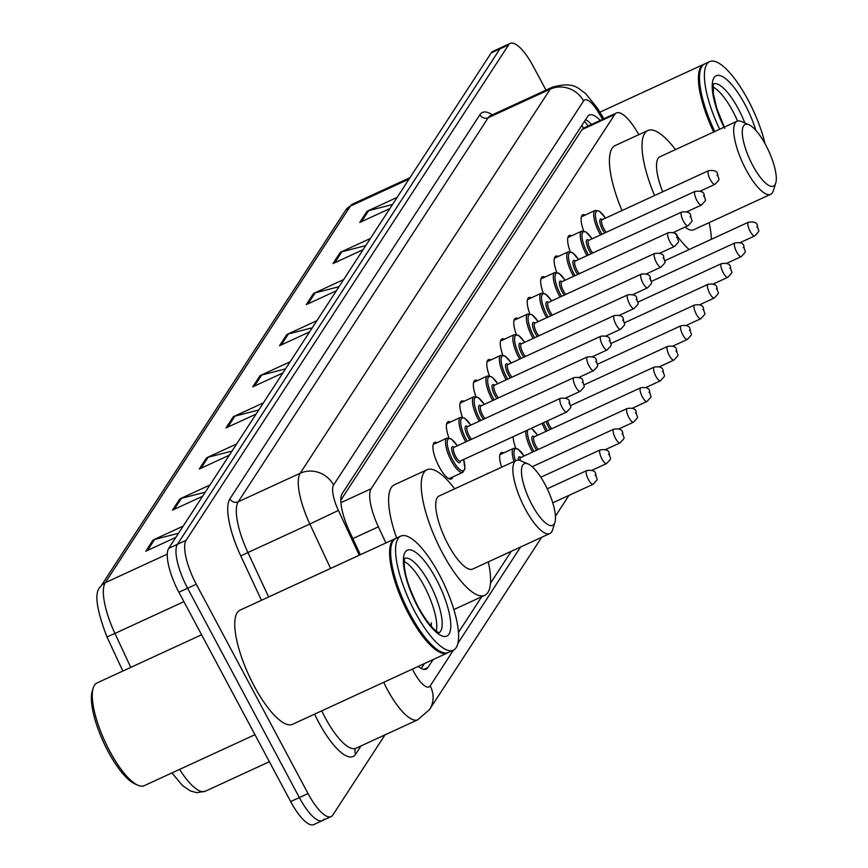 <?xml version="1.0" encoding="UTF-8"?>
<svg xmlns="http://www.w3.org/2000/svg" width="868" height="868" viewBox="0 0 868 868"><rect width="100%" height="100%" fill="white"/><g stroke="black" fill="none" stroke-linecap="round" stroke-linejoin="round"><path stroke-width="1.3" d="M452.825 476.933A20.105 6.141 -114.7 0 1 451.414 478.962A20.105 6.141 -114.7 0 1 439.11 466.68A20.105 6.141 -114.7 0 1 434.586 442.441A20.105 6.141 -114.7 0 1 437.06 442.691M448.94 437.863A20.105 6.141 -114.7 0 1 448.062 421.75A20.105 6.141 -114.7 0 1 450.535 422M462.416 417.161A20.105 6.141 -114.7 0 1 461.537 401.049A20.105 6.141 -114.7 0 1 464 401.298M475.881 396.47A20.105 6.141 -114.7 0 1 475.002 380.358A20.105 6.141 -114.7 0 1 477.476 380.596M489.357 375.768A20.105 6.141 -114.7 0 1 488.478 359.656A20.105 6.141 -114.7 0 1 490.952 359.905M502.822 355.066A20.105 6.141 -114.7 0 1 501.954 338.965A20.105 6.141 -114.7 0 1 504.416 339.204M516.297 334.375A20.105 6.141 -114.7 0 1 515.418 318.263A20.105 6.141 -114.7 0 1 517.892 318.513M529.773 313.673A20.105 6.141 -114.7 0 1 528.894 297.561A20.105 6.141 -114.7 0 1 531.368 297.811M543.238 292.983A20.105 6.141 -114.7 0 1 542.37 276.87A20.105 6.141 -114.7 0 1 544.833 277.12M556.713 272.281A20.105 6.141 -114.7 0 1 555.835 256.168A20.105 6.141 -114.7 0 1 558.308 256.418M570.189 251.59A20.105 6.141 -114.7 0 1 569.31 235.478A20.105 6.141 -114.7 0 1 571.784 235.716M583.654 230.888A20.105 6.141 -114.7 0 1 582.786 214.776A20.105 6.141 -114.7 0 1 585.249 215.025M501.671 467.19A20.105 6.141 -114.7 0 1 501.335 452.629A20.105 6.141 -114.7 0 1 503.809 452.879M515.69 448.04A20.105 6.141 -114.7 0 1 513.129 436.702M487.165 473.863A20.105 6.141 -114.7 0 1 487.87 473.331A20.105 6.141 -114.7 0 1 488.727 473.147M638.891 134.648L636.352 130.493A37.693 11.523 65.3 0 0 616.432 112.97L583.795 128.008L582.07 129.549L340.831 500.163M616.432 112.97A37.693 11.523 65.3 0 0 614.739 114.5L371.135 488.749A37.693 11.523 65.3 0 0 378.383 526.822L385.913 542.956M458.478 632.403L481.707 596.739M490.463 583.274L511.285 551.288M418.235 666.396A37.693 11.523 65.3 0 0 426.221 669.076A37.693 11.523 65.3 0 0 427.913 667.546L433.132 659.539M385.001 734.87L332.802 815.063A37.693 11.523 -114.7 0 1 331.109 816.593A37.693 11.523 -114.7 0 1 308.042 793.558L196.276 584.229A37.693 11.523 -114.7 0 1 186.11 540.319L508.561 44.93A37.693 11.523 -114.7 0 1 510.254 43.4A37.693 11.523 -114.7 0 1 533.321 66.435L545.972 90.12M324.111 819.066A37.693 11.523 -114.7 0 1 322.419 820.596L313.728 824.6A37.693 11.523 -114.7 0 1 290.661 801.565L178.884 592.236L187.586 588.233A37.693 11.523 -114.7 0 1 177.408 544.323L499.87 48.934A37.693 11.523 -114.7 0 1 501.563 47.404A37.693 11.523 -114.7 0 0 499.87 48.934L177.408 544.323A37.693 11.523 -114.7 0 0 187.586 588.233L299.351 797.562L187.586 588.233L196.276 584.229M322.419 820.596A37.693 11.523 -114.7 0 1 299.351 797.562A37.693 11.523 -114.7 0 0 322.419 820.596L331.109 816.593M600.222 120.435A37.693 11.523 65.3 0 0 589.318 115.032A37.693 11.523 65.3 0 0 587.625 116.551L342.296 493.458A37.693 11.523 65.3 0 0 349.544 531.52L360.361 554.717M424.43 663.543L421.251 668.436M585.596 119.665A37.693 11.523 -114.7 0 1 591.531 124.439M122.855 671.029L106.959 636.96C96.196 608.707 94.059 591.965 100.569 586.735L345.692 210.143A12.564 11.751 33.1 0 1 350.401 206.096L105.278 582.688A12.564 11.751 -146.9 0 0 100.569 586.735M178.884 592.236A37.693 11.523 -114.7 0 1 168.718 548.326L491.169 52.937A37.693 11.523 -114.7 0 1 492.872 51.407L510.254 43.4M339.03 286.679L315.138 292.874A10.047 9.396 -146.9 0 0 313.565 293.438L343.652 279.572M336.361 290.78L306.263 304.646L313.565 293.438M365.775 245.579L341.894 251.774A10.047 9.396 -146.9 0 0 340.31 252.338L370.397 238.483M363.106 249.691L333.019 263.546L340.31 252.338M392.52 204.49L368.64 210.674A10.047 9.396 -146.9 0 0 367.066 211.239L397.153 197.383M389.851 208.591L359.764 222.447L367.066 211.239M258.783 409.967L234.892 416.152A10.047 9.396 -146.9 0 0 233.318 416.716L263.405 402.861M256.103 414.069L226.016 427.924L233.318 416.716M232.027 451.067L208.146 457.252A10.047 9.396 -146.9 0 0 206.562 457.816L236.649 443.96M229.358 455.168L199.271 469.024L206.562 457.816M205.282 492.156L181.39 498.351A10.047 9.396 -146.9 0 0 179.817 498.916L209.904 485.049M202.613 496.257L172.515 510.124L179.817 498.916M178.526 533.256L154.645 539.44A10.047 9.396 -146.9 0 0 153.061 540.005L183.159 526.149M175.857 537.357L145.77 551.213L153.061 540.005M312.274 327.779L288.393 333.963A10.047 9.396 -146.9 0 0 286.809 334.527L316.907 320.672M309.605 331.88L279.518 345.735L286.809 334.527M285.529 368.867L261.648 375.063A10.047 9.396 -146.9 0 0 260.064 375.627L290.151 361.761M282.859 372.969L252.772 386.835L260.064 375.627M254.953 734.697L144.316 785.649A56.539 17.284 -114.7 0 1 138.023 785.258L135.072 783.988A54.033 16.514 -114.7 0 1 108.033 751.362A54.033 16.514 -114.7 0 1 92.258 691.036L93.212 687.977A56.539 17.284 -114.7 0 1 97.01 682.942L201.593 634.768M138.023 785.258A56.539 17.284 -114.7 0 1 109.715 751.102A56.539 17.284 -114.7 0 1 93.212 687.977M447.921 652.693A62.821 19.204 -114.7 0 1 447.389 652.975A62.821 19.204 -114.7 0 1 408.947 614.587A62.821 19.204 -114.7 0 1 394.821 538.844A62.821 19.204 -114.7 0 1 395.374 538.627M447.389 652.975L292.549 724.292A62.821 19.204 -114.7 0 1 254.107 685.904A62.821 19.204 -114.7 0 1 239.98 610.171L394.821 538.844M441.107 651.868A62.192 19.009 -114.7 0 1 440.749 651.716A62.192 19.009 -114.7 0 1 409.609 614.153A62.192 19.009 -114.7 0 1 391.457 544.713A62.192 19.009 -114.7 0 1 391.587 544.334M453.367 650.219L448.474 652.465A62.821 19.204 -114.7 0 1 441.486 652.031A62.821 19.204 -114.7 0 1 410.032 614.088A62.821 19.204 -114.7 0 1 391.696 543.943A62.821 19.204 -114.7 0 1 395.906 538.344L400.799 536.099A62.821 19.204 -114.7 0 1 439.241 574.475A62.821 19.204 -114.7 0 1 453.367 650.219A62.821 19.204 -114.7 0 1 414.926 611.832A62.821 19.204 -114.7 0 1 400.799 536.099M404.26 561.531A40.97 12.521 -114.7 0 1 424.148 585.976A40.97 12.521 -114.7 0 1 436.289 631.058M416.022 602.804L409.729 588.157M431.385 626.479L431.331 622.779L431.114 626.175M545.028 484.42A33.928 10.373 -114.7 0 1 554.934 522.297A33.928 10.373 -114.7 0 1 531.9 504.59A33.928 10.373 -114.7 0 1 528.048 463.924A33.928 10.373 -114.7 0 1 545.028 484.42M554.934 522.297L552.547 529.947A40.21 12.293 -114.7 0 1 549.856 533.527A40.21 12.293 -114.7 0 1 525.249 508.963A40.21 12.293 -114.7 0 1 516.21 460.485A40.21 12.293 -114.7 0 1 520.691 460.767L528.048 463.924M516.21 460.485L439.067 496.019A40.21 12.293 65.3 0 0 448.105 544.496A40.21 12.293 65.3 0 0 472.702 569.061L549.856 533.527M488.315 561.878A69.104 21.125 -114.7 0 1 484.8 595.307A69.104 21.125 -114.7 0 1 442.506 553.09A69.104 21.125 -114.7 0 1 426.969 469.772A69.104 21.125 -114.7 0 1 454.669 488.836M396.611 538.019A69.104 21.125 -114.7 0 1 394.376 484.789L426.969 469.772M765.836 145.195A33.928 10.373 -114.7 0 1 775.742 183.072A33.928 10.373 -114.7 0 1 752.708 165.365A33.928 10.373 -114.7 0 1 748.856 124.71A33.928 10.373 -114.7 0 1 765.836 145.195M775.742 183.072L773.355 190.721A40.21 12.293 -114.7 0 1 770.665 194.302A40.21 12.293 -114.7 0 1 746.057 169.737A40.21 12.293 -114.7 0 1 737.019 121.26A40.21 12.293 -114.7 0 1 741.489 121.542L748.856 124.71M685.102 227.069A40.21 12.293 65.3 0 0 693.51 229.836L770.665 194.302M709.113 222.653A69.104 21.125 -114.7 0 1 711.369 239.297M689.094 249.561A69.104 21.125 -114.7 0 1 674.306 232.038M737.019 121.26L659.864 156.793A40.21 12.293 65.3 0 0 662.685 191.806M654.58 195.539A69.104 21.125 -114.7 0 1 647.778 130.547A69.104 21.125 -114.7 0 1 675.478 149.611M621.987 210.555A69.104 21.125 -114.7 0 1 615.184 145.564L647.778 130.547M719.659 129.256A62.821 19.204 -114.7 0 1 709.633 61.628A62.821 19.204 -114.7 0 1 748.075 100.004A62.821 19.204 -114.7 0 1 765.012 143.687M713.095 87.06A40.97 12.521 -114.7 0 1 732.983 111.516A40.97 12.521 -114.7 0 1 737.594 121.053M724.856 128.345L718.574 113.686M714.776 131.513A62.821 19.204 -114.7 0 1 700.53 69.483A62.821 19.204 -114.7 0 1 704.74 63.885L709.633 61.628M714.407 131.676A62.192 19.009 -114.7 0 1 700.292 70.243A62.192 19.009 -114.7 0 1 700.422 69.874M713.68 132.012A62.821 19.204 -114.7 0 1 703.655 64.384A62.821 19.204 -114.7 0 1 704.208 64.156M581.799 125.502A37.693 35.241 33.1 0 1 583.535 128.138M352.842 538.583L378.383 526.822M340.918 502.67L371.135 488.749M582.07 129.549L614.739 114.5M423.953 669.369L427.913 667.546M412.409 669.087A25.129 7.682 65.3 0 0 413.678 671.561A25.129 7.682 65.3 0 0 430.181 685.894L453.421 650.186M430.181 685.894A25.129 23.49 -146.9 0 1 429.508 709.612L417.834 719.746A50.257 15.364 -114.7 0 1 387.085 689.04A50.257 15.364 -114.7 0 1 383.689 682.313M361.023 745.916L355.63 754.194A6.282 5.87 33.1 0 1 355.728 748.379L355.902 748.27A50.257 15.364 65.3 0 1 325.142 717.565A50.257 15.364 65.3 0 1 321.757 710.838M355.63 754.194A56.539 17.284 -114.7 0 1 318.491 721.937A56.539 17.284 -114.7 0 1 314.574 714.147M261.452 600.276L240.772 555.932A56.539 17.284 -114.7 0 1 229.901 498.829L479.895 114.76A56.539 17.284 -114.7 0 1 492.264 114.858M186.11 540.319L168.718 548.326M308.042 793.558L290.661 801.565M508.561 44.93L491.169 52.937M330.567 568.442L309.843 524.012L247.912 552.536L268.635 596.967M602.652 119.317L597.965 111.636A25.129 7.682 65.3 0 0 583.556 100.981L333.562 485.049A25.129 7.682 65.3 0 0 338.39 510.427L309.843 524.012A50.257 15.364 -114.7 0 1 300.187 473.255L238.244 501.78A50.257 15.364 65.3 0 0 247.912 552.536L240.772 555.932M333.562 485.049A25.129 23.49 -146.9 0 0 300.187 473.255L550.182 89.187L488.239 117.712L238.244 501.78A6.282 5.87 33.1 0 1 229.901 498.829M583.556 100.981A25.129 23.49 -146.9 0 0 550.182 89.187A50.257 15.364 -114.7 0 1 552.439 87.147L490.496 115.672A50.257 15.364 65.3 0 0 488.239 117.712A6.282 5.87 33.1 0 1 479.895 114.76M338.39 510.427L359.276 555.216M457.946 643.242L520.583 547.014M603.9 118.742L597.683 108.554A25.129 8.539 148.6 0 1 597.965 111.636M345.692 210.143L352.658 204.056A50.257 15.364 65.3 0 0 350.401 206.096L409.067 179.079M167.274 554.131L105.278 582.688A50.257 15.364 65.3 0 0 114.934 633.445L106.959 636.96L122.844 671.04M183.918 601.665L114.934 633.445L130.775 667.384M179.6 769.395A50.257 15.364 65.3 0 0 205.239 791.258L269.384 761.713M261.648 375.063L254.498 386.032M234.892 416.152L227.752 427.132M208.146 457.252L201.007 468.221M181.39 498.351L174.251 509.321M154.645 539.44L147.506 550.42M288.393 333.963L281.254 344.943M315.138 292.874L307.999 303.843M341.894 251.774L334.755 262.744M368.64 210.674L361.5 221.655M404.911 558.287A40.97 12.521 -114.7 0 1 429.573 583.48A40.97 12.521 -114.7 0 1 439.175 632.663M436.224 579.108A47.252 14.441 -114.7 0 1 448.973 634.161A47.252 14.441 -114.7 0 1 417.942 607.209A47.252 14.441 -114.7 0 1 405.193 552.156A47.252 14.441 -114.7 0 1 436.224 579.108M713.746 83.816A40.97 12.521 -114.7 0 1 738.408 109.01A40.97 12.521 -114.7 0 1 744.863 122.985M723.988 127.26A47.252 14.441 -114.7 0 1 714.668 76.861A47.252 14.441 -114.7 0 1 745.059 104.637A47.252 14.441 -114.7 0 1 755.876 130.395M588.482 479.668A7.541 2.3 -114.7 0 1 586.79 470.575C592.432 469.794 595.415 470.966 595.73 474.091C596.631 481.23 599.441 477.324 593.094 484.279A7.541 2.3 -114.7 0 1 588.482 479.668M595.622 474.546L595.133 475.295L595.622 474.546M601.958 458.977A7.541 2.3 -114.7 0 1 600.265 449.884C605.907 449.092 608.88 450.264 609.206 453.4C610.095 460.539 612.916 456.622 606.569 463.577A7.541 2.3 -114.7 0 1 601.958 458.977M609.097 453.856L608.609 454.604L609.097 453.856M615.434 438.275A7.541 2.3 -114.7 0 1 613.73 429.183C619.372 428.401 622.356 429.573 622.671 432.698C623.571 439.837 626.381 435.931 620.045 442.875A7.541 2.3 -114.7 0 1 615.434 438.275M622.562 433.154L622.074 433.902L622.562 433.154M513.997 461.505A18.846 5.761 -114.7 0 1 513.813 448.268L517.87 448.951L524.109 455.971M524.044 456.004A17.588 5.382 65.3 0 0 515.31 448.973A17.588 5.382 65.3 0 0 515.451 460.832M628.899 417.573A7.541 2.3 -114.7 0 1 627.206 408.492C632.848 407.7 635.832 408.871 636.146 412.007C637.047 419.146 639.857 415.229 633.51 422.184A7.541 2.3 -114.7 0 1 628.899 417.573M636.038 412.463L635.55 413.211L636.038 412.463M627.206 408.492L520.724 457.534A7.541 2.3 65.3 0 0 520.214 460.582M518.478 460.159A8.799 2.691 -114.7 0 1 520.887 457.458M532.529 452.098A18.846 5.761 -114.7 0 1 531.52 450.297A18.846 5.761 -114.7 0 1 525.737 430.897M537.52 435.302A17.588 5.382 65.3 0 0 531.086 428.434M527.657 430.018A17.588 5.382 65.3 0 0 532.854 449.418A17.588 5.382 65.3 0 0 533.983 451.425M536.739 450.156A8.799 2.691 -114.7 0 1 534.558 446.803A8.799 2.691 -114.7 0 1 531.845 438.286A8.799 2.691 -114.7 0 1 534.362 436.756M632.164 408.318L646.985 401.483A7.541 2.3 -114.7 0 1 642.374 396.882A7.541 2.3 -114.7 0 1 640.682 387.79L534.189 436.843A7.541 2.3 65.3 0 0 535.881 445.924A7.541 2.3 65.3 0 0 538.301 449.44M649.514 391.761L649.025 392.51L649.514 391.761M546.005 431.396A18.846 5.761 -114.7 0 1 544.995 429.595A18.846 5.761 -114.7 0 1 542.109 423.356M543.552 422.694A17.588 5.382 65.3 0 0 546.33 428.716A17.588 5.382 65.3 0 0 547.458 430.734M550.203 429.465A8.799 2.691 -114.7 0 1 548.034 426.101A8.799 2.691 -114.7 0 1 546.081 421.522M547.556 420.85A7.541 2.3 65.3 0 0 549.357 425.233A7.541 2.3 65.3 0 0 551.777 428.738M655.85 376.18A7.541 2.3 -114.7 0 1 654.146 367.099C659.788 366.307 662.772 367.479 663.087 370.603C663.987 377.743 666.798 373.837 660.461 380.792A7.541 2.3 -114.7 0 1 655.85 376.18M662.978 371.07L662.49 371.808L662.978 371.07M669.315 355.489A7.541 2.3 -114.7 0 1 667.622 346.397C673.264 345.605 676.248 346.777 676.563 349.912C677.463 357.052 680.273 353.135 673.926 360.09A7.541 2.3 -114.7 0 1 669.315 355.489M676.454 350.368L675.966 351.117L676.454 350.368M682.79 334.788A7.541 2.3 -114.7 0 1 681.098 325.695C686.74 324.914 689.713 326.086 690.038 329.211C690.928 336.35 693.749 332.444 687.402 339.399A7.541 2.3 -114.7 0 1 682.79 334.788M689.93 329.666L689.442 330.415L689.93 329.666M696.266 314.086A7.541 2.3 -114.7 0 1 694.563 305.004C700.205 304.212 703.188 305.384 703.503 308.52C704.404 315.659 707.214 311.742 700.877 318.697A7.541 2.3 -114.7 0 1 696.266 314.086M703.395 308.975L702.906 309.724L703.395 308.975M709.731 293.395A7.541 2.3 -114.7 0 1 708.038 284.303C713.68 283.521 716.664 284.693 716.979 287.818C717.879 294.957 720.69 291.051 714.342 297.995A7.541 2.3 -114.7 0 1 709.731 293.395M716.87 288.274L716.382 289.022L716.87 288.274M723.207 272.693A7.541 2.3 -114.7 0 1 721.514 263.612C727.156 262.82 730.129 263.991 730.455 267.127C731.344 274.255 734.165 270.349 727.818 277.304A7.541 2.3 -114.7 0 1 723.207 272.693M730.346 267.583L729.858 268.331L730.346 267.583M736.682 252.002A7.541 2.3 -114.7 0 1 734.979 242.91C740.621 242.129 743.605 243.3 743.919 246.425C744.82 253.564 747.63 249.648 741.294 256.602A7.541 2.3 -114.7 0 1 736.682 252.002M743.811 246.881L743.323 247.63L743.811 246.881M750.147 231.3A7.541 2.3 -114.7 0 1 748.455 222.208C754.097 221.427 757.08 222.599 757.395 225.723C758.296 232.863 761.106 228.957 754.759 235.912A7.541 2.3 -114.7 0 1 750.147 231.3M757.287 226.19L756.798 226.928L757.287 226.19M463.675 459.487L464.944 468.796L462.839 472.322A18.846 5.761 -114.7 0 1 451.306 460.81A18.846 5.761 -114.7 0 1 447.074 438.08L433.175 444.481M457.295 445.816A17.588 5.382 65.3 0 0 447.53 440.217A17.588 5.382 65.3 0 0 452.64 459.931A17.588 5.382 65.3 0 0 462.731 470.836A17.588 5.382 65.3 0 0 463.61 459.519M460.452 460.973A8.799 2.691 -114.7 0 1 454.344 457.317A8.799 2.691 -114.7 0 1 451.631 448.799A8.799 2.691 -114.7 0 1 454.148 447.27M453.877 447.411L453.975 447.356A7.541 2.3 65.3 0 0 455.667 456.438A7.541 2.3 65.3 0 0 460.279 461.049L460.181 461.082M560.457 398.303C566.272 397.75 569.256 398.922 569.397 401.819C570.298 408.958 573.108 405.041 566.771 411.996A7.541 2.3 -114.7 0 1 562.16 407.396A7.541 2.3 -114.7 0 1 560.457 398.303L453.975 447.356M568.8 403.023L569.289 402.275L568.8 403.023M465.78 441.91A18.846 5.761 -114.7 0 1 464.781 440.109A18.846 5.761 -114.7 0 1 460.539 417.389L446.651 423.79M470.771 425.125A17.588 5.382 65.3 0 0 460.995 419.515A17.588 5.382 65.3 0 0 466.105 439.23A17.588 5.382 65.3 0 0 467.234 441.248M469.989 439.978A8.799 2.691 -114.7 0 1 467.809 436.615A8.799 2.691 -114.7 0 1 465.096 428.098A8.799 2.691 -114.7 0 1 467.613 426.579M467.353 426.709L467.451 426.655A7.541 2.3 65.3 0 0 469.143 435.747A7.541 2.3 65.3 0 0 471.563 439.251M573.932 377.602C579.748 377.059 582.721 378.231 582.873 381.117C583.773 388.256 586.584 384.35 580.236 391.305A7.541 2.3 -114.7 0 1 575.625 386.694A7.541 2.3 -114.7 0 1 573.932 377.602L467.451 426.655M582.276 382.321L582.764 381.573L582.276 382.321M479.255 421.219A18.846 5.761 -114.7 0 1 478.246 419.407A18.846 5.761 -114.7 0 1 474.015 396.687L460.116 403.088M484.246 404.423A17.588 5.382 65.3 0 0 474.471 398.824A17.588 5.382 65.3 0 0 479.581 418.539A17.588 5.382 65.3 0 0 480.709 420.546M483.465 419.277A8.799 2.691 -114.7 0 1 481.284 415.924A8.799 2.691 -114.7 0 1 478.572 407.407A8.799 2.691 -114.7 0 1 481.089 405.877M480.818 406.007L480.915 405.964A7.541 2.3 65.3 0 0 482.608 415.045A7.541 2.3 65.3 0 0 485.028 418.56M587.408 356.911C593.213 356.357 596.197 357.529 596.349 360.426C597.238 367.565 600.059 363.649 593.712 370.603A7.541 2.3 -114.7 0 1 589.101 366.003A7.541 2.3 -114.7 0 1 587.408 356.911L480.915 405.964M595.752 361.63L596.24 360.882L595.752 361.63M492.731 400.517A18.846 5.761 -114.7 0 1 491.722 398.716A18.846 5.761 -114.7 0 1 487.49 375.996L473.592 382.387M497.711 383.732A17.588 5.382 65.3 0 0 487.946 378.123A17.588 5.382 65.3 0 0 493.057 397.837A17.588 5.382 65.3 0 0 494.185 399.844M496.93 398.586A8.799 2.691 -114.7 0 1 494.76 395.222A8.799 2.691 -114.7 0 1 492.037 386.705A8.799 2.691 -114.7 0 1 494.565 385.186M494.293 385.316L494.391 385.262A7.541 2.3 65.3 0 0 496.084 394.354A7.541 2.3 65.3 0 0 498.503 397.859M600.873 336.209C606.689 335.666 609.672 336.838 609.813 339.724C610.714 346.864 613.524 342.958 607.188 349.912A7.541 2.3 -114.7 0 1 602.576 345.301A7.541 2.3 -114.7 0 1 600.873 336.209L494.391 385.262M609.217 340.929L609.705 340.18L609.217 340.929M506.196 379.826A18.846 5.761 -114.7 0 1 505.198 378.014A18.846 5.761 -114.7 0 1 500.955 355.294L487.067 361.696M511.187 363.03A17.588 5.382 65.3 0 0 501.411 357.432A17.588 5.382 65.3 0 0 506.521 377.146A17.588 5.382 65.3 0 0 507.65 379.153M510.406 377.884A8.799 2.691 -114.7 0 1 508.225 374.531A8.799 2.691 -114.7 0 1 505.512 366.003A8.799 2.691 -114.7 0 1 508.03 364.484M507.769 364.614L507.867 364.56A7.541 2.3 65.3 0 0 509.559 373.652A7.541 2.3 65.3 0 0 511.979 377.157M614.349 315.518C620.164 314.965 623.137 316.136 623.289 319.033C624.19 326.173 627 322.256 620.653 329.211A7.541 2.3 -114.7 0 1 616.041 324.599A7.541 2.3 -114.7 0 1 614.349 315.518L507.867 364.56M622.692 320.238L623.181 319.489L622.692 320.238M519.672 359.124A18.846 5.761 -114.7 0 1 518.663 357.323A18.846 5.761 -114.7 0 1 514.431 334.592L500.532 340.994M524.663 342.339A17.588 5.382 65.3 0 0 514.887 336.73A17.588 5.382 65.3 0 0 519.997 356.444A17.588 5.382 65.3 0 0 521.125 358.451M523.881 357.193A8.799 2.691 -114.7 0 1 521.701 353.829A8.799 2.691 -114.7 0 1 518.988 345.312A8.799 2.691 -114.7 0 1 521.505 343.793M521.234 343.923L521.332 343.869A7.541 2.3 65.3 0 0 523.024 352.95A7.541 2.3 65.3 0 0 525.444 356.466M627.824 294.816C633.629 294.263 636.613 295.435 636.765 298.332C637.654 305.471 640.475 301.565 634.128 308.509A7.541 2.3 -114.7 0 1 629.517 303.909A7.541 2.3 -114.7 0 1 627.824 294.816L521.332 343.869M636.168 299.536L636.656 298.787L636.168 299.536M533.147 338.422A18.846 5.761 -114.7 0 1 532.138 336.621A18.846 5.761 -114.7 0 1 527.907 313.901L514.008 320.303M538.127 321.637A17.588 5.382 65.3 0 0 528.362 316.039A17.588 5.382 65.3 0 0 533.473 335.742A17.588 5.382 65.3 0 0 534.601 337.76M537.346 336.491A8.799 2.691 -114.7 0 1 535.165 333.128A8.799 2.691 -114.7 0 1 532.453 324.61A8.799 2.691 -114.7 0 1 534.981 323.091M534.71 323.221L534.807 323.167A7.541 2.3 65.3 0 0 536.5 332.26A7.541 2.3 65.3 0 0 538.919 335.764M641.289 274.125C647.105 273.572 650.089 274.744 650.23 277.641C651.13 284.769 653.94 280.863 647.604 287.818A7.541 2.3 -114.7 0 1 642.993 283.207A7.541 2.3 -114.7 0 1 641.289 274.125L534.807 323.167M649.633 278.834L650.121 278.096L649.633 278.834M546.612 317.731A18.846 5.761 -114.7 0 1 545.614 315.919A18.846 5.761 -114.7 0 1 541.372 293.2L527.484 299.601M551.603 300.936A17.588 5.382 65.3 0 0 541.827 295.337A17.588 5.382 65.3 0 0 546.938 315.051A17.588 5.382 65.3 0 0 548.066 317.059M550.822 315.789A8.799 2.691 -114.7 0 1 548.641 312.437A8.799 2.691 -114.7 0 1 545.929 303.919A8.799 2.691 -114.7 0 1 548.446 302.389M548.185 302.531L548.272 302.476A7.541 2.3 65.3 0 0 549.976 311.558A7.541 2.3 65.3 0 0 552.395 315.073M654.765 253.423C660.581 252.87 663.553 254.042 663.705 256.939C664.606 264.078 667.416 260.161 661.069 267.116A7.541 2.3 -114.7 0 1 656.458 262.516A7.541 2.3 -114.7 0 1 654.765 253.423L548.272 302.476M663.109 258.143L663.597 257.395L663.109 258.143M560.088 297.03A18.846 5.761 -114.7 0 1 559.079 295.228A18.846 5.761 -114.7 0 1 554.847 272.509L540.948 278.91M565.079 280.245A17.588 5.382 65.3 0 0 555.303 274.635A17.588 5.382 65.3 0 0 560.413 294.35A17.588 5.382 65.3 0 0 561.542 296.368M564.287 295.098A8.799 2.691 -114.7 0 1 562.117 291.735A8.799 2.691 -114.7 0 1 559.404 283.218A8.799 2.691 -114.7 0 1 561.921 281.699M561.65 281.829L561.748 281.774A7.541 2.3 65.3 0 0 563.44 290.867A7.541 2.3 65.3 0 0 565.86 294.371M668.241 232.722C674.045 232.179 677.029 233.351 677.181 236.237C678.071 243.376 680.892 239.47 674.544 246.425A7.541 2.3 -114.7 0 1 669.933 241.814A7.541 2.3 -114.7 0 1 668.241 232.722L561.748 281.774M676.584 237.441L677.073 236.693L676.584 237.441M573.564 276.339A18.846 5.761 -114.7 0 1 572.555 274.527A18.846 5.761 -114.7 0 1 568.312 251.807L554.424 258.208M578.544 259.543A17.588 5.382 65.3 0 0 568.779 253.944A17.588 5.382 65.3 0 0 573.889 273.659A17.588 5.382 65.3 0 0 575.017 275.666M577.762 274.397A8.799 2.691 -114.7 0 1 575.582 271.044A8.799 2.691 -114.7 0 1 572.869 262.527A8.799 2.691 -114.7 0 1 575.397 260.997M575.126 261.127L575.224 261.073A7.541 2.3 65.3 0 0 576.916 270.165A7.541 2.3 65.3 0 0 579.336 273.68M681.705 212.031C687.521 211.477 690.505 212.649 690.646 215.546C691.546 222.685 694.357 218.769 688.02 225.723A7.541 2.3 -114.7 0 1 683.409 221.123A7.541 2.3 -114.7 0 1 681.705 212.031L575.224 261.073M690.049 216.75L690.537 216.002L690.049 216.75M587.028 255.637A18.846 5.761 -114.7 0 1 586.03 253.836A18.846 5.761 -114.7 0 1 581.788 231.116L567.889 237.506M592.019 238.852A17.588 5.382 65.3 0 0 582.244 233.242A17.588 5.382 65.3 0 0 587.354 252.957A17.588 5.382 65.3 0 0 588.482 254.964M591.238 253.706A8.799 2.691 -114.7 0 1 589.057 250.342A8.799 2.691 -114.7 0 1 586.345 241.825A8.799 2.691 -114.7 0 1 588.862 240.306M588.602 240.436L588.688 240.382A7.541 2.3 65.3 0 0 590.392 249.474A7.541 2.3 65.3 0 0 592.811 252.979M695.181 191.329C700.997 190.786 703.97 191.958 704.122 194.844C705.022 201.984 707.832 198.078 701.485 205.032A7.541 2.3 -114.7 0 1 696.874 200.421A7.541 2.3 -114.7 0 1 695.181 191.329L588.688 240.382M703.525 196.049L704.013 195.3L703.525 196.049M600.504 234.946A18.846 5.761 -114.7 0 1 599.495 233.134A18.846 5.761 -114.7 0 1 595.264 210.414L581.365 216.816M605.495 218.15A17.588 5.382 65.3 0 0 595.719 212.552A17.588 5.382 65.3 0 0 600.83 232.266A17.588 5.382 65.3 0 0 601.958 234.273M604.703 233.004A8.799 2.691 -114.7 0 1 602.533 229.651A8.799 2.691 -114.7 0 1 599.821 221.123A8.799 2.691 -114.7 0 1 602.338 219.604M602.066 219.734L602.164 219.68A7.541 2.3 65.3 0 0 603.857 228.772A7.541 2.3 65.3 0 0 606.276 232.277M708.657 170.638C714.462 170.085 717.445 171.256 717.597 174.153C718.487 181.293 721.308 177.376 714.961 184.331A7.541 2.3 -114.7 0 1 710.35 179.719A7.541 2.3 -114.7 0 1 708.657 170.638L602.164 219.68M717.001 175.358L717.478 174.609L717.001 175.358M588.233 125.958L584.5 121.346M417.834 719.746L355.902 748.27M597.683 108.554L585.629 93.538C577.98 88.644 574.551 81.158 552.439 87.147M429.508 709.612L541.675 537.292M555.455 516.135L568.941 495.4M171.94 772.932L182.562 785.616L190.461 790.965L196.841 792.679L205.239 791.258M352.658 204.056L410 177.647M440.749 651.716L441.486 652.031M438.785 632.87L439.414 632.718L438.231 632.284C438.416 632.533 431.418 630.266 418.05 606.754C408.502 587.636 403.902 572.598 404.26 561.639L404.51 558.45M391.457 544.713L391.696 543.943M484.8 595.307L453.866 609.553M724.27 127.14L716.729 108.283L713.377 93.668L713.344 83.979M700.292 70.243L700.53 69.483M703.655 64.384L599.886 112.178M586.79 470.575L547.241 488.792M593.094 484.279L552.775 502.843M600.265 449.884L540.818 477.259M606.569 463.577L591.748 470.402M613.73 429.183L532.203 466.734M620.045 442.875L605.224 449.711M513.813 448.268L499.925 454.669M633.51 422.184L618.689 429.009M531.39 428.293L537.585 435.28M640.682 387.79C646.324 387.009 649.297 388.18 649.622 391.305C650.512 398.445 653.333 394.528 646.985 401.483M654.146 367.099L570.515 405.616M660.461 380.792L645.64 387.616M667.622 346.397L583.99 384.915M673.926 360.09L659.105 366.914M681.098 325.695L597.466 364.224M687.402 339.399L672.581 346.224M694.563 305.004L610.931 343.522M700.877 318.697L686.056 325.522M708.038 284.303L624.407 322.831M714.342 297.995L699.521 304.831M721.514 263.612L637.882 302.129M727.818 277.304L712.997 284.129M734.979 242.91L651.347 281.427M741.294 256.602L726.462 263.438M748.455 222.208L664.823 260.736M754.759 235.912L739.937 242.736M566.771 411.996L460.279 461.049M462.839 472.322L448.94 478.724M457.371 445.794L451.23 438.839L447.074 438.08M580.236 391.305L565.415 398.13M470.836 425.092L464.695 418.148L460.539 417.389M593.712 370.603L578.891 377.428M484.311 404.39L478.17 397.446L474.015 396.687M607.188 349.912L592.356 356.737M497.787 383.699L491.646 376.755L487.49 375.996M620.653 329.211L605.831 336.035M511.252 362.998L505.111 356.054L500.955 355.294M634.128 308.509L619.307 315.344M524.728 342.307L518.587 335.352L514.431 334.592M647.604 287.818L632.772 294.643M538.203 321.605L532.062 314.661L527.907 313.901M661.069 267.116L646.248 273.952M551.668 300.914L545.527 293.959L541.372 293.2M674.544 246.425L659.723 253.25M565.144 280.212L559.003 273.268L554.847 272.509M688.02 225.723L673.188 232.548M578.609 259.51L572.479 252.566L568.312 251.807M701.485 205.032L686.664 211.857M592.085 238.819L585.943 231.864L581.788 231.116M714.961 184.331L700.14 191.155M605.56 218.118L599.419 211.174L595.264 210.414"/></g></svg>
